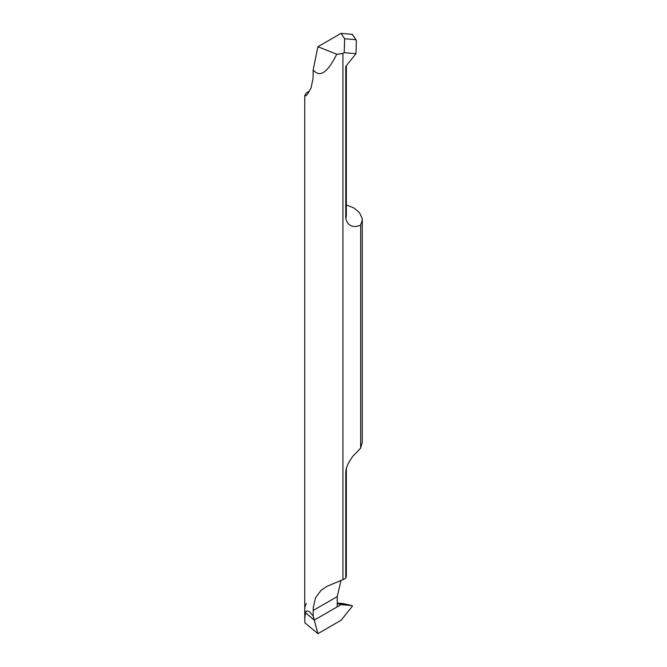 <?xml version="1.0" encoding="UTF-8"?>
<svg xmlns="http://www.w3.org/2000/svg" width="667" height="667" viewBox="0 0 667 667"><rect width="100%" height="100%" fill="white"/><g stroke="black" fill="none" stroke-linecap="round" stroke-linejoin="round"><path stroke-width="1" d="M337.227 603.768L352.309 605.628L352.309 606.303L352.309 605.628L341.079 604.627L314.282 620.093L317.909 633.65L341.079 620.277L352.309 606.303L341.079 620.277L317.909 633.65L304.927 622.803L304.744 618.559L305.494 612.756A28.756 16.6 180 0 1 304.744 608.996A28.756 16.6 180 0 1 306.336 603.552M317.909 633.65L314.282 620.093L305.494 612.756C306.328 610.672 307.779 610.488 309.847 612.198L313.165 615.941L313.257 607.704L315.483 597.824L321.119 590.237L327.214 586.21L342.938 579.681L345.756 578.056L346.323 576.446L346.348 468.517A31.149 17.984 180 0 1 345.756 472.003L346.256 468.542L348.099 463.765L352.518 456.595L360.664 448.099L360.664 225.179C352.71 228.156 347.74 225.921 345.756 218.476L345.756 66.408L355.97 53.71L344.23 52.66L342.938 53.402L342.938 579.681M337.227 603.051L343.005 603.568L352.309 605.628L342.955 603.552M342.346 603.627L343.005 603.568M342.938 53.402A28.756 16.6 180 0 1 336.702 54.219C327.614 72.745 319.768 77.981 313.165 69.91L313.081 78.147L311.089 87.894L307.545 94.272L305.828 95.815L304.744 95.623L304.744 608.996A28.756 16.6 0 0 0 305.494 612.756L314.282 620.093L313.165 615.941M309.163 91.296L306.336 92.921L304.744 95.623M341.004 580.44L337.227 596.59L337.227 606.845L314.282 620.093L341.079 604.627M345.756 578.056L345.756 472.003M344.647 38.719L355.878 39.728L352.309 34.351L352.309 35.034L352.309 34.351L341.079 33.35L344.647 38.719L344.23 52.66M341.079 33.35L317.909 46.723L336.702 54.219M317.909 46.723L313.165 69.91M356.37 40.445L355.878 39.728L356.37 40.445L355.97 53.71M360.664 225.179L362.248 220.06L362.081 218.226L359.446 212.648L353.835 207.937L346.348 204.944M360.664 448.099L362.248 442.296M337.227 596.59L313.165 610.48M345.756 218.476A31.149 17.984 0 0 0 346.348 214.982L346.431 215.566M304.744 608.996L304.744 618.559M352.459 34.467L356.186 40.062M346.348 65.666L346.348 214.982M346.348 468.517L346.423 467.967M362.256 219.71L362.256 442.663"/></g></svg>
